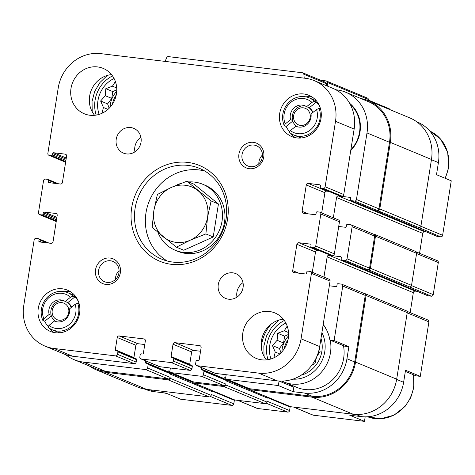 <?xml version="1.0" encoding="UTF-8"?>
<svg xmlns="http://www.w3.org/2000/svg" width="475" height="475" viewBox="0 0 475 475"><rect width="100%" height="100%" fill="white"/><g stroke="black" fill="none" stroke-linecap="round" stroke-linejoin="round"><path stroke-width="0.71" d="M112.367 104.316A22.794 21.12 112.6 0 1 116.256 94.958M116.737 91.283A22.794 21.12 -67.4 0 0 110.384 104.227A22.794 21.12 -67.4 0 0 110.099 107.249M284.192 348.893A22.794 21.12 112.6 0 1 288.082 339.542M288.562 335.861A22.794 21.12 -67.4 0 0 282.209 348.81A22.794 21.12 -67.4 0 0 281.924 351.832M234.3 399.837A0.897 0.825 -67.4 0 1 234.347 400.312L233.795 403.827A1.787 1.657 -67.4 0 1 231.859 405.389L180.619 399.22L165.87 393.086L154.506 391.721L149.779 389.755M65.675 354.629A39.324 36.438 -67.4 0 0 74.118 359.688A39.324 36.438 -67.4 0 0 83.089 362.039L145.694 369.574A1.787 1.657 -67.4 0 0 147.624 368.018L148.182 364.503A0.897 0.825 -67.4 0 0 147.493 363.523L146.252 363.375A0.897 0.825 -67.4 0 1 145.57 362.395L145.795 360.947M170.371 367.988L169.937 370.702A1.787 1.657 -67.4 0 0 171.315 372.661L201.483 376.295A1.787 1.657 -67.4 0 0 203.413 374.733L203.971 371.218A0.897 0.825 -67.4 0 0 203.282 370.239L202.041 370.09A0.897 0.825 -67.4 0 1 201.352 369.111L201.584 367.662M226.159 374.71L225.726 377.423A1.787 1.657 -67.4 0 0 227.103 379.377L278.344 385.546L279.057 381.057A36.872 34.158 112.6 0 1 278.985 381.021M261.333 347.848A36.872 34.158 112.6 0 1 271.213 324.075M323.202 324.431A36.872 34.158 112.6 0 1 329.887 340.035L334.109 340.545L342.742 286.057A1.787 1.657 -67.4 0 0 341.365 284.103L338.063 283.706A0.897 0.825 -67.4 0 0 337.096 284.483L336.888 285.802A0.897 0.825 -67.4 0 1 335.92 286.579L329.323 285.784M323.944 277.103L327.15 256.868A1.787 1.657 -67.4 0 1 329.08 255.307L340.652 256.702A0.897 0.825 -67.4 0 1 341.341 257.676L341.133 258.994A0.897 0.825 -67.4 0 0 341.822 259.973L345.123 260.371A1.787 1.657 -67.4 0 0 347.059 258.816L352.135 226.735A1.787 1.657 -67.4 0 0 350.764 224.782L347.457 224.384A0.897 0.825 -67.4 0 0 346.489 225.162L346.281 226.48A0.897 0.825 -67.4 0 1 345.319 227.258L338.717 226.462M333.343 217.782L336.549 197.547A1.787 1.657 -67.4 0 1 338.479 195.985L350.051 197.38A0.897 0.825 -67.4 0 1 350.734 198.36L350.526 199.678A0.897 0.825 -67.4 0 0 351.215 200.658L354.522 201.056A1.787 1.657 -67.4 0 0 356.452 199.494L366.997 132.923A39.324 36.438 -67.4 0 0 345.723 92.233A39.324 36.438 -67.4 0 0 336.757 89.876L335.831 89.769M304.22 78.143L303.863 74.26A1.787 1.657 -67.4 0 0 302.474 72.764L168.453 56.626A1.787 1.657 -67.4 0 0 166.648 57.736L165.104 61.394M350.74 150.545A31.76 29.426 -67.4 0 0 357.723 113.958A31.76 29.426 -67.4 0 0 349.647 103.307M416.593 121.683L417.145 121.915A39.324 36.438 -67.4 0 1 438.413 162.604L436.501 174.693L451.25 180.821L442.623 235.309L420.886 226.272M405.347 371.397L416.058 375.85L420.28 376.354L405.531 370.227L403.619 382.31L396.643 379.412M365.162 416.848L364.515 421.361L349.76 415.233L361.125 416.599A39.324 36.438 -67.4 0 0 403.619 382.31M329.887 340.035L344.636 346.168L348.864 346.673L346.946 358.756A39.324 36.438 -67.4 0 1 304.457 393.045L293.093 391.679L293.805 387.19A36.872 34.158 112.6 0 1 289.156 384.192M334.109 340.545L348.864 346.673M279.057 381.057L293.805 387.19M293.093 391.679L278.344 385.546M226.694 379.27L249.209 388.627A1.787 1.657 -67.4 0 0 249.612 388.734L312.223 396.275A39.324 36.438 -67.4 0 0 354.712 361.986L365.251 295.414A1.787 1.657 -67.4 0 0 364.289 293.562L341.774 284.21M414.354 226.824A0.897 0.825 -67.4 0 0 414.669 227.056L437.178 236.413A0.897 0.825 -67.4 0 0 437.38 236.467L440.687 236.865L419.003 227.608A1.787 1.657 -67.4 0 0 420.933 226.053L431.478 159.481A40.221 37.264 -67.4 0 0 409.723 117.859L368.576 100.759L368.446 99.483A1.787 1.657 -67.4 0 0 367.46 98.093L326.319 80.993A1.787 1.657 -67.4 0 0 325.909 80.887L320.649 80.257M89.419 366.041A40.221 37.264 -67.4 0 0 96.288 369.865L137.429 386.965A40.221 37.264 -67.4 0 0 146.603 389.375L209.208 396.91A1.787 1.657 -67.4 0 0 211.143 395.354L211.28 394.476L233.795 403.827M192.304 381.449A1.787 1.657 -67.4 0 0 193.277 382.791L234.424 399.891A1.787 1.657 -67.4 0 0 234.834 399.997L264.997 403.625A1.787 1.657 -67.4 0 0 266.932 402.07L267.069 401.191L289.584 410.548L290.136 407.033A0.897 0.825 -67.4 0 0 290.088 406.553M248.092 388.164A1.787 1.657 -67.4 0 0 249.066 389.506L290.213 406.606A1.787 1.657 -67.4 0 0 290.617 406.713L353.228 414.253A40.221 37.264 -67.4 0 0 396.678 379.181L407.223 312.615A1.787 1.657 -67.4 0 0 406.256 310.763L365.115 293.663A1.787 1.657 -67.4 0 0 364.705 293.556L364.093 293.485M404.961 286.14A0.897 0.825 -67.4 0 0 405.27 286.377L427.785 295.735A0.897 0.825 -67.4 0 0 427.987 295.788L431.294 296.186L409.61 286.93A1.787 1.657 -67.4 0 0 411.54 285.368L416.617 253.294A1.787 1.657 -67.4 0 0 415.655 251.441L374.508 234.341A1.787 1.657 -67.4 0 0 374.104 234.234L373.487 234.163M234.347 400.312L211.838 390.961L211.767 391.4L170.626 374.3L170.691 373.861A0.897 0.825 -67.4 0 0 170.21 372.934L147.701 363.577M290.136 407.033L267.627 397.676L267.556 398.115L226.415 381.015L226.48 380.576A0.897 0.825 -67.4 0 0 225.999 379.65L203.484 370.292M341.614 259.92L364.129 269.277A0.897 0.825 -67.4 0 0 364.331 269.331L405.478 286.431A0.897 0.825 -67.4 0 1 405.27 286.377M419.003 227.608L377.031 210.407A1.787 1.657 -67.4 0 0 378.967 208.852L389.506 142.28A39.324 36.438 -67.4 0 0 368.238 101.585L345.723 92.233M326.568 85.743L326.378 83.618A1.787 1.657 -67.4 0 0 325.393 82.228L302.884 72.871M74.118 359.688L96.633 369.039A39.324 36.438 -67.4 0 0 105.598 371.397L168.203 378.931A1.787 1.657 -67.4 0 0 170.139 377.376L147.624 368.018M96.288 369.865A40.221 37.264 -67.4 0 0 105.462 372.275L168.067 379.81A1.787 1.657 -67.4 0 0 169.997 378.254L170.139 377.376M170.026 371.628L168.221 370.874L168.079 371.753A0.897 0.825 -67.4 0 0 168.079 372.05M170.905 372.554L193.42 381.912A1.787 1.657 -67.4 0 0 193.83 382.019L223.992 385.652A1.787 1.657 -67.4 0 0 225.928 384.091L203.413 374.733M193.277 382.791A1.787 1.657 -67.4 0 0 193.687 382.897L223.856 386.531A1.787 1.657 -67.4 0 0 225.785 384.97L225.928 384.091M225.815 378.343L224.004 377.589L223.868 378.468A0.897 0.825 -67.4 0 0 223.868 378.765M410.162 312.627L413.321 292.677L327.15 256.868M417.264 291.359L415.251 291.122A1.787 1.657 -67.4 0 0 413.321 292.677M351.168 224.889L373.683 234.246A1.787 1.657 -67.4 0 1 374.65 236.093L369.568 268.173A1.787 1.657 -67.4 0 1 367.638 269.729L368.463 269.83A1.787 1.657 -67.4 0 0 370.393 268.268L375.476 236.194A1.787 1.657 -67.4 0 0 374.508 234.341M419.556 253.312L422.714 233.356L336.549 197.547M426.657 232.043L424.644 231.8A1.787 1.657 -67.4 0 0 422.714 233.356M351.013 200.604L373.522 209.956A0.897 0.825 -67.4 0 0 373.73 210.009L414.871 227.109A0.897 0.825 -67.4 0 1 414.669 227.056M377.857 210.508A1.787 1.657 -67.4 0 0 379.792 208.953L390.337 142.381A40.221 37.264 -67.4 0 0 368.576 100.759A40.221 37.264 -67.4 0 0 361.024 98.586M327.649 86.195L327.299 82.383A1.787 1.657 -67.4 0 0 326.319 80.993M168.221 370.874A1.787 1.657 -67.4 0 0 168.56 372.246M224.004 377.589A1.787 1.657 -67.4 0 0 224.348 378.967M249.066 389.506A1.787 1.657 -67.4 0 0 249.476 389.613L312.081 397.153A40.221 37.264 -67.4 0 0 355.537 362.081L366.082 295.515A1.787 1.657 -67.4 0 0 365.115 293.663M211.767 391.4A1.342 1.241 -67.4 0 0 211.512 390.367M267.556 398.115A1.342 1.241 -67.4 0 0 267.3 397.082M364.586 269.361L405.585 286.401A1.342 1.241 -67.4 0 0 405.887 286.478M373.979 210.045L414.978 227.08A1.342 1.241 -67.4 0 0 415.287 227.163M211.838 390.961A0.897 0.825 -67.4 0 0 211.785 390.48M267.627 397.676A0.897 0.825 -67.4 0 0 267.573 397.201M440.687 236.865A1.787 1.657 -67.4 0 0 442.623 235.309M389.939 109.636A1.787 1.657 -67.4 0 0 389.049 108.686L368.505 100.148M144.988 389.138L145.54 389.369A39.324 36.438 -67.4 0 0 154.506 391.721M237.791 400.354L257.076 408.369A1.787 1.657 -67.4 0 0 257.486 408.476L287.648 412.104A1.787 1.657 -67.4 0 0 289.584 410.548M293.58 407.069L312.865 415.085A1.787 1.657 -67.4 0 0 313.268 415.192L364.515 421.361M420.28 376.354L428.907 321.872A1.787 1.657 -67.4 0 0 427.945 320.019L406.915 311.279M431.294 296.186A1.787 1.657 -67.4 0 0 433.224 294.625L438.306 262.55A1.787 1.657 -67.4 0 0 437.338 260.698L416.308 251.958M343.478 345.681A35.75 33.125 112.6 0 1 343.639 358.358A35.75 33.125 112.6 0 1 296.863 387.392L281.871 381.098M350.022 103.978A31.285 28.987 112.6 0 1 357.829 114.202M350.289 104.482A31.285 28.987 112.6 0 1 359.557 132.026A31.285 28.987 112.6 0 1 350.865 149.773M320.993 338.378A28.156 26.083 112.6 0 1 321.866 351.381A28.156 26.083 112.6 0 1 301.138 375.197M270.952 358.969A28.156 26.083 112.6 0 1 285.879 323.048M311.701 365.394L314.961 363.618L316.57 357.04L320.162 351.316L319.366 348.389M287.209 326.111L284.264 330.76L277.649 333.272L277.109 340.29L272.448 345.574L275.245 352.064L273.843 357.853M99.127 114.386A28.156 26.083 112.6 0 1 114.059 78.47M115.389 81.528L112.438 86.183L105.83 88.688L105.29 95.712L100.623 100.991L103.419 107.487L102.024 113.276M288.539 332.542L284.264 330.76M288.604 334.388L284.632 336.175L277.649 333.272M284.632 336.175L283.557 342.974L277.109 340.29M283.557 342.974L279.425 348.472L272.448 345.574M279.793 353.958L275.245 352.064M279.425 348.472L280.998 352.818M116.719 87.958L112.438 86.183M116.785 89.805L112.807 91.592L105.83 88.688M112.807 91.592L111.732 98.39L105.29 95.712M111.732 98.39L107.605 103.888L100.623 100.991M107.968 109.375L103.419 107.487M107.605 103.888L109.173 108.235M79.159 303.846L77.674 303.228L75.121 304.338L69.623 308.78A11.174 10.349 112.6 0 1 65.544 319.378A11.174 10.349 112.6 0 1 54.958 321.231A11.174 10.349 112.6 0 1 54.465 321.011L55.468 321.427M55.991 321.593A11.174 10.349 112.6 0 1 51.175 315.293L49.157 314.456A11.174 10.349 112.6 0 1 52.416 302.937A11.174 10.349 112.6 0 1 63.537 300.598A11.174 10.349 112.6 0 1 65.206 301.5L67.848 302.593L74.907 296.899L73.043 296.121L70.526 297.207L65.206 301.5M51.175 315.293A11.174 10.349 112.6 0 1 50.932 310.513A11.174 10.349 112.6 0 1 64.523 301.079M320.577 109.024L319.087 108.407L316.54 109.511L311.036 113.952A11.174 10.349 112.6 0 1 306.963 124.557A11.174 10.349 112.6 0 1 296.376 126.409A11.174 10.349 112.6 0 1 295.883 126.184L296.887 126.605M297.409 126.772A11.174 10.349 112.6 0 1 292.594 120.466L290.575 119.629A11.174 10.349 112.6 0 1 293.835 108.11A11.174 10.349 112.6 0 1 304.956 105.777A11.174 10.349 112.6 0 1 306.624 106.673L309.267 107.772L316.326 102.072L314.462 101.3L311.944 102.38L306.624 106.673M292.594 120.466A11.174 10.349 112.6 0 1 292.351 115.686A11.174 10.349 112.6 0 1 305.936 106.252M49.157 314.456L43.837 318.743L42.869 320.477A20.11 18.632 112.6 0 1 41.426 308.999A20.11 18.632 112.6 0 1 67.741 292.665A20.11 18.632 112.6 0 1 73.043 296.121M43.837 318.743A17.878 16.56 112.6 0 1 49.525 297.083A17.878 16.56 112.6 0 1 70.526 297.207M290.575 119.629L285.255 123.922L284.288 125.649A20.11 18.632 112.6 0 1 282.845 114.178A20.11 18.632 112.6 0 1 309.16 97.844A20.11 18.632 112.6 0 1 314.462 101.3M285.255 123.922A17.878 16.56 112.6 0 1 290.943 102.256A17.878 16.56 112.6 0 1 311.944 102.38M52.678 153.532A0.897 0.825 -67.4 0 1 53.645 152.754L65.218 154.143A1.787 1.657 -67.4 0 1 66.589 156.103L62.415 182.465A1.787 1.657 -67.4 0 1 60.485 184.027L48.913 182.632A0.897 0.825 -67.4 0 1 48.224 181.652L48.432 180.334A0.897 0.825 -67.4 0 0 47.749 179.36L45.475 179.087A1.787 1.657 -67.4 0 0 43.546 180.643L38.463 212.717A1.787 1.657 -67.4 0 0 39.835 214.676L42.109 214.949A0.897 0.825 -67.4 0 0 43.077 214.172L43.284 212.853A0.897 0.825 -67.4 0 1 44.252 212.076L55.818 213.465A1.787 1.657 -67.4 0 1 57.196 215.424L53.022 241.787A1.787 1.657 -67.4 0 1 51.086 243.348L39.52 241.953A0.897 0.825 -67.4 0 1 38.831 240.973L39.039 239.655A0.897 0.825 -67.4 0 0 38.35 238.676L36.082 238.402A1.787 1.657 -67.4 0 0 34.147 239.964L23.78 305.437A39.324 36.438 -67.4 0 0 45.048 346.127A39.324 36.438 -67.4 0 0 54.019 348.478L115.591 355.894A1.787 1.657 -67.4 0 0 117.521 354.338L117.907 351.922A0.897 0.825 -67.4 0 0 117.218 350.942L115.977 350.793A0.897 0.825 -67.4 0 1 115.294 349.814L117.242 337.511A1.787 1.657 -67.4 0 1 119.172 335.95L143.967 338.936A1.787 1.657 -67.4 0 1 145.344 340.896L143.391 353.198A0.897 0.825 -67.4 0 1 142.429 353.976L141.188 353.827A0.897 0.825 -67.4 0 0 140.22 354.605L139.84 357.022A1.787 1.657 -67.4 0 0 141.212 358.981L171.38 362.609A1.787 1.657 -67.4 0 0 173.31 361.053L173.696 358.637A0.897 0.825 -67.4 0 0 173.007 357.657L171.766 357.509A0.897 0.825 -67.4 0 1 171.077 356.529L173.031 344.227A1.787 1.657 -67.4 0 1 174.96 342.671L199.755 345.652A1.787 1.657 -67.4 0 1 201.127 347.611L199.179 359.913A0.897 0.825 -67.4 0 1 198.212 360.691L196.977 360.543A0.897 0.825 -67.4 0 0 196.009 361.321L195.629 363.737A1.787 1.657 -67.4 0 0 197 365.697L258.572 373.113A39.324 36.438 -67.4 0 0 301.061 338.823L311.434 273.351A1.787 1.657 -67.4 0 0 310.056 271.391L307.788 271.118A0.897 0.825 -67.4 0 0 306.82 271.902L306.613 273.22A0.897 0.825 -67.4 0 1 305.645 273.998L294.072 272.603A1.787 1.657 -67.4 0 1 292.701 270.649L296.875 244.281A1.787 1.657 -67.4 0 1 298.805 242.725L310.377 244.114A0.897 0.825 -67.4 0 1 311.066 245.094L310.858 246.412A0.897 0.825 -67.4 0 0 311.547 247.392L313.815 247.665A1.787 1.657 -67.4 0 0 315.75 246.109L320.827 214.029A1.787 1.657 -67.4 0 0 319.455 212.076L317.181 211.803A0.897 0.825 -67.4 0 0 316.213 212.58L316.006 213.898A0.897 0.825 -67.4 0 1 315.044 214.676L303.472 213.281A1.787 1.657 -67.4 0 1 302.094 211.328L306.274 184.965A1.787 1.657 -67.4 0 1 308.204 183.403L319.776 184.799A0.897 0.825 -67.4 0 1 320.459 185.778L320.251 187.097A0.897 0.825 -67.4 0 0 320.94 188.07L323.214 188.343A1.787 1.657 -67.4 0 0 325.143 186.788L335.51 121.315A39.324 36.438 -67.4 0 0 314.242 80.619A39.324 36.438 -67.4 0 0 305.271 78.268L100.718 53.639A39.324 36.438 -67.4 0 0 58.229 87.928L47.856 153.401A1.787 1.657 -67.4 0 0 49.234 155.355L51.508 155.628A0.897 0.825 -67.4 0 0 52.47 154.85L52.678 153.532L66.114 159.113M45.048 346.127L63.68 353.869A39.324 36.438 -67.4 0 0 72.651 356.226L134.223 363.636A1.787 1.657 -67.4 0 0 136.153 362.081L136.539 359.664A0.897 0.825 -67.4 0 0 136.052 358.738L117.42 350.995M115.294 349.814L133.92 357.556A0.897 0.825 -67.4 0 0 133.926 357.853M133.92 357.556L135.874 345.254A1.787 1.657 -67.4 0 1 137.803 343.692L144.762 344.535M140.808 358.874L159.434 366.617A1.787 1.657 -67.4 0 0 159.843 366.724L190.012 370.358A1.787 1.657 -67.4 0 0 191.942 368.796L192.328 366.379A0.897 0.825 -67.4 0 0 191.841 365.453L173.209 357.711M171.077 356.529L189.709 364.272A0.897 0.825 -67.4 0 0 189.709 364.568M189.709 364.272L191.657 351.969A1.787 1.657 -67.4 0 1 193.592 350.413L200.551 351.251M196.591 365.59L215.223 373.332A1.787 1.657 -67.4 0 0 215.632 373.439L277.204 380.855A39.324 36.438 -67.4 0 0 319.693 346.566L330.066 281.093A1.787 1.657 -67.4 0 0 329.098 279.247L310.466 271.498M312.301 272.264L315.507 252.023A1.787 1.657 -67.4 0 1 317.437 250.467L319.449 250.711M311.339 247.338L329.971 255.081A0.897 0.825 -67.4 0 0 330.173 255.134L332.447 255.408A1.787 1.657 -67.4 0 0 334.376 253.852L339.459 221.772A1.787 1.657 -67.4 0 0 338.491 219.925L319.859 212.183M321.7 212.942L324.9 192.708A1.787 1.657 -67.4 0 1 326.836 191.146L328.848 191.389M320.738 188.017L339.364 195.759A0.897 0.825 -67.4 0 0 339.572 195.813L341.846 196.092A1.787 1.657 -67.4 0 0 343.775 194.53L354.142 129.058A39.324 36.438 -67.4 0 0 332.874 88.368L314.242 80.619M288.283 338.402A24.581 22.776 -67.4 0 0 274.989 312.972A24.581 22.776 -67.4 0 0 244.53 326.925A24.581 22.776 -67.4 0 0 256.126 358.364A24.581 22.776 -67.4 0 0 288.283 338.402M283.332 319.188A24.581 22.776 -67.4 0 0 263.156 334.667A24.581 22.776 -67.4 0 0 266.416 359.884M243.069 287.506A13.407 12.421 -67.4 0 0 235.82 273.63A13.407 12.421 -67.4 0 0 219.207 281.248A13.407 12.421 -67.4 0 0 225.53 298.395A13.407 12.421 -67.4 0 0 243.069 287.506M242.992 282.661A13.407 12.421 -67.4 0 0 236.989 297.107M141.016 142.233A13.407 12.421 -67.4 0 0 133.76 128.357A13.407 12.421 -67.4 0 0 117.147 135.969A13.407 12.421 -67.4 0 0 123.47 153.116A13.407 12.421 -67.4 0 0 141.016 142.233M140.933 137.388A13.407 12.421 -67.4 0 0 134.93 151.834M116.464 93.818A24.581 22.776 -67.4 0 0 103.17 68.388A24.581 22.776 -67.4 0 0 72.705 82.341A24.581 22.776 -67.4 0 0 84.301 113.78A24.581 22.776 -67.4 0 0 116.464 93.818M111.506 74.605A24.581 22.776 -67.4 0 0 91.337 90.09A24.581 22.776 -67.4 0 0 94.59 115.306M279.692 113.478A22.343 20.704 112.6 0 1 308.928 95.327A22.343 20.704 112.6 0 1 319.473 123.91A22.343 20.704 112.6 0 1 291.781 136.598A22.343 20.704 112.6 0 1 279.692 113.478M38.273 308.299A22.343 20.704 112.6 0 1 67.509 290.154A22.343 20.704 112.6 0 1 78.054 318.731A22.343 20.704 112.6 0 1 50.362 331.419A22.343 20.704 112.6 0 1 38.273 308.299M131.712 207.605A51.84 48.028 112.6 0 1 210.603 172.116A51.84 48.028 112.6 0 1 196.62 260.401A51.84 48.028 112.6 0 1 131.712 207.605M120.347 272.727A13.407 12.421 -67.4 0 0 103.556 259.071A13.407 12.421 -67.4 0 0 99.94 281.907A13.407 12.421 -67.4 0 0 120.347 272.727M263.738 157.005A13.407 12.421 -67.4 0 0 246.953 143.355A13.407 12.421 -67.4 0 0 243.337 166.185A13.407 12.421 -67.4 0 0 263.738 157.005M262.485 154.998A10.984 10.177 -67.4 0 0 258.833 163.774M262.342 157.088A10.984 10.177 -67.4 0 0 256.399 145.718A10.984 10.177 -67.4 0 0 242.784 151.958A10.984 10.177 -67.4 0 0 247.968 166.013A10.984 10.177 -67.4 0 0 262.342 157.088M119.088 270.714A10.984 10.177 -67.4 0 0 115.437 279.496M118.946 272.81A10.984 10.177 -67.4 0 0 113.008 261.44A10.984 10.177 -67.4 0 0 99.388 267.674A10.984 10.177 -67.4 0 0 104.571 281.728A10.984 10.177 -67.4 0 0 118.946 272.81M135.12 208.287A49.157 45.547 112.6 0 1 199.447 168.37A49.157 45.547 112.6 0 1 222.638 231.242A49.157 45.547 112.6 0 1 161.714 259.154A49.157 45.547 112.6 0 1 135.12 208.287M167.301 261.036A49.157 45.547 112.6 0 1 145.991 212.806A49.157 45.547 112.6 0 1 204.719 171.006M188.599 181.943A35.75 33.125 112.6 0 1 202.683 184.235L205.164 185.268A35.75 33.125 112.6 0 1 222.033 230.993A35.75 33.125 112.6 0 1 177.727 251.293L175.239 250.26A35.75 33.125 112.6 0 1 157.955 232.441M175.97 185.422A35.75 33.125 112.6 0 1 181.29 183.297M202.683 184.235A35.75 33.125 112.6 0 1 219.551 229.959A35.75 33.125 112.6 0 1 175.239 250.26M176.409 247.178L183.736 250.224L213.21 236.972L218.435 203.989L194.186 184.264L186.859 181.218L171.22 187.477L157.385 194.477L153.87 210.591L152.16 227.46L176.409 247.178L190.243 240.178L205.883 233.926L207.593 217.063L211.108 200.943L186.859 181.218M64.44 291.668A22.343 20.704 112.6 0 1 70.793 291.905M53.913 332.506A22.343 20.704 112.6 0 1 49.263 328.172M48.236 326.723A22.343 20.704 112.6 0 1 47.833 326.064M67.741 292.665L73.488 295.058A20.11 18.632 112.6 0 1 75.115 295.836M59.755 332.803A20.11 18.632 112.6 0 1 58.051 332.197L52.303 329.81A20.11 18.632 112.6 0 1 47.963 327.204L48.961 325.452L54.465 321.011M42.869 320.477L44.733 321.248A20.11 18.632 -67.4 0 0 48.313 326.586M78.363 301.411A20.11 18.632 -67.4 0 0 74.907 296.899M77.674 303.228A20.11 18.632 112.6 0 1 72.942 324.977A20.11 18.632 112.6 0 1 52.303 329.81M75.121 304.338A17.878 16.56 112.6 0 1 68.964 324.752A17.878 16.56 112.6 0 1 48.961 325.452M305.858 96.847A22.343 20.704 112.6 0 1 312.206 97.078M295.331 137.685A22.343 20.704 112.6 0 1 290.682 133.35M289.655 131.896A22.343 20.704 112.6 0 1 289.251 131.237M309.16 97.844L314.907 100.231A20.11 18.632 112.6 0 1 316.534 101.015M301.174 137.976A20.11 18.632 112.6 0 1 299.47 137.37L293.722 134.983A20.11 18.632 112.6 0 1 289.382 132.377L290.379 130.625L295.883 126.184M284.288 125.649L286.152 126.421A20.11 18.632 -67.4 0 0 289.732 131.759M319.782 106.59A20.11 18.632 -67.4 0 0 316.326 102.072M319.087 108.407A20.11 18.632 112.6 0 1 314.361 130.156A20.11 18.632 112.6 0 1 293.722 134.983M316.54 109.511A17.878 16.56 112.6 0 1 310.383 129.93A17.878 16.56 112.6 0 1 290.379 130.625M292.772 121.077L286.152 126.421M312.978 112.391A11.174 10.349 -67.4 0 0 309.267 107.772M51.353 315.905L44.733 321.248M71.559 307.212A11.174 10.349 -67.4 0 0 67.848 302.593M293.645 115.615A8.936 8.283 112.6 0 1 307.248 109.493A8.936 8.283 112.6 0 1 304.837 124.717A8.936 8.283 112.6 0 1 293.645 115.615M308.643 107.51A11.174 10.349 112.6 0 1 312.574 112.718M52.226 310.436A8.936 8.283 112.6 0 1 65.829 304.321A8.936 8.283 112.6 0 1 63.418 319.538A8.936 8.283 112.6 0 1 52.226 310.436M67.224 302.337A11.174 10.349 112.6 0 1 71.155 307.539M218.435 203.989L211.108 200.943M213.21 236.972L205.883 233.926M198.081 190.707A29.046 26.915 112.6 0 1 207.593 217.063A29.046 26.915 112.6 0 1 190.243 240.178A29.046 26.915 112.6 0 1 163.382 236.942A29.046 26.915 112.6 0 1 153.87 210.591A29.046 26.915 112.6 0 1 171.22 187.477A29.046 26.915 112.6 0 1 198.081 190.707M249.612 388.734L227.103 379.377M312.223 396.275L304.457 393.045M354.712 361.986L346.946 358.756M365.251 295.414L342.742 286.057M377.031 210.407L354.522 201.056M378.967 208.852L356.452 199.494M389.506 142.28L366.997 132.923M326.378 83.618L303.863 74.26M105.598 371.397L83.089 362.039M168.203 378.931L145.694 369.574M211.143 395.354L169.997 378.254M170.691 373.861L148.182 364.503M168.079 371.753L145.57 362.395M193.83 382.019L171.315 372.661M223.992 385.652L201.483 376.295M266.932 402.07L225.785 384.97M226.48 380.576L203.971 371.218M223.868 378.468L201.352 369.111M415.251 291.122L329.08 255.307M341.038 256.862L340.652 256.702M364.331 269.331L341.822 259.973M427.987 295.788L405.478 286.431M409.61 286.93L368.463 269.83M367.638 269.729L345.123 260.371M369.568 268.173L347.059 258.816M374.65 236.093L352.135 226.735M424.644 231.8L338.479 195.985M350.437 197.541L350.051 197.38M373.73 210.009L351.215 200.658M437.38 236.467L414.871 227.109M420.933 226.053L379.792 208.953M431.478 159.481L390.337 142.381M368.446 99.483L327.299 82.383M146.603 389.375L105.462 372.275M209.208 396.91L168.067 379.81M234.834 399.997L193.687 382.897M264.997 403.625L223.856 386.531M290.617 406.713L249.476 389.613M353.228 414.253L312.081 397.153M396.678 379.181L355.537 362.081M407.223 312.615L366.082 295.515M411.54 285.368L370.393 268.268M416.617 253.294L375.476 236.194M438.413 162.604L431.442 159.707M231.859 405.389L210.496 396.506M257.486 408.476L238.005 400.378M287.648 412.104L266.285 403.228M313.268 415.192L293.793 407.093M361.125 416.599L356.018 414.473M428.907 321.872L407.188 312.841M433.224 294.625L411.492 285.594M438.306 262.55L416.581 253.519M321.907 332.601A31.285 28.987 112.6 0 1 324.758 351.732A31.285 28.987 112.6 0 1 292.891 379.169M268.025 359.67A31.285 28.987 112.6 0 1 284.311 320.483M330.279 340.195A35.75 33.125 112.6 0 1 330.446 352.878A35.75 33.125 112.6 0 1 283.664 381.906M323.142 324.811A35.75 33.125 112.6 0 1 326.711 330.107M413.345 374.722A35.75 33.125 112.6 0 1 413.505 387.398A35.75 33.125 112.6 0 1 367.579 416.771L380.689 418.79L393.971 415.18L405.038 406.481L410.727 397.658L413.79 387.6L413.594 374.822M445.33 178.362L448.584 167.895L447.729 152.315L440.485 138.932L429.81 131.064A35.75 33.125 112.6 0 1 448.305 167.693A35.75 33.125 112.6 0 1 445.027 178.232M96.199 115.093A31.285 28.987 112.6 0 1 112.492 75.899M166.814 393.484A35.75 33.125 112.6 0 1 163.946 392.855M49.234 155.355L65.627 162.171M51.508 155.628L65.728 161.542M52.47 154.85L65.906 160.431M53.645 152.754L66.292 158.009M65.218 154.143L65.989 154.464M48.224 181.652L51.258 182.917M48.432 180.334L56.02 183.487M39.835 214.676L56.234 221.493M42.109 214.949L56.335 220.863M43.077 214.172L56.507 219.753M43.284 212.853L56.721 218.435M44.252 212.076L56.893 217.33M55.818 213.465L56.59 213.786M38.831 240.973L41.865 242.232M39.039 239.655L46.621 242.808M54.019 348.478L72.651 356.226M115.591 355.894L134.223 363.636M117.521 354.338L136.153 362.081M117.907 351.922L136.539 359.664M117.242 337.511L135.874 345.254M119.172 335.95L137.803 343.692M143.967 338.936L144.738 339.257M141.212 358.981L159.843 366.724M171.38 362.609L190.012 370.358M173.31 361.053L191.942 368.796M173.696 358.637L192.328 366.379M173.031 344.227L191.657 351.969M174.96 342.671L193.592 350.413M199.755 345.652L200.527 345.972M197 365.697L215.632 373.439M258.572 373.113L277.204 380.855M301.061 338.823L319.693 346.566M311.434 273.351L330.066 281.093M292.701 270.649L298.769 273.167M296.875 244.281L315.507 252.023M298.805 242.725L317.437 250.467M310.377 244.114L310.763 244.275M311.547 247.392L330.173 255.134M313.815 247.665L332.447 255.408M315.75 246.109L334.376 253.852M320.827 214.029L339.459 221.772M302.094 211.328L308.162 213.851M306.274 184.965L324.9 192.708M308.204 183.403L326.836 191.146M319.776 184.799L320.162 184.959M320.94 188.07L339.572 195.813M323.214 188.343L341.846 196.092M325.143 186.788L343.775 194.53M335.51 121.315L354.142 129.058M192.725 382.399L170.519 373.172M248.514 389.114L226.308 379.887M264.041 356.351L263.851 346.079L266.493 336.057L271.736 327.109L279.152 319.996M92.215 111.773L92.031 101.496L94.673 91.473L99.916 82.531L107.326 75.418M163.911 392.855L166.879 393.508M48.824 155.248L65.621 162.23M47.951 179.413L58.473 183.783M39.431 214.569L56.228 221.552M38.558 238.729L49.073 243.105"/></g></svg>
